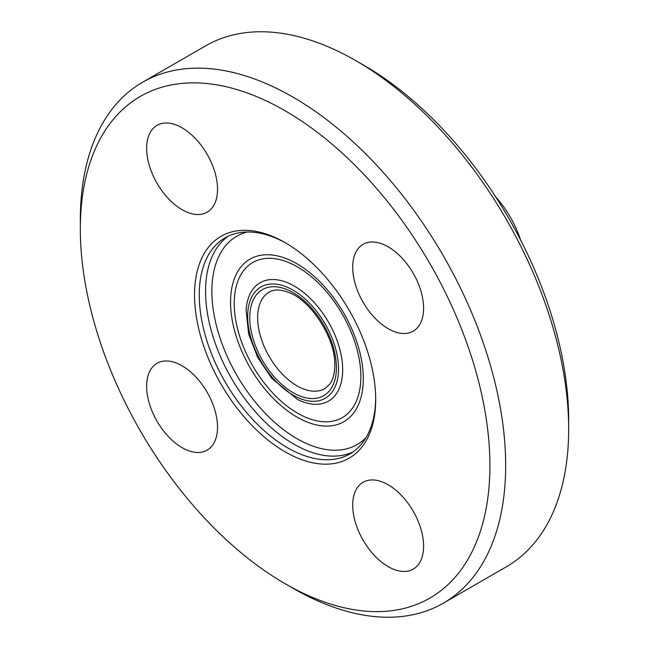 <?xml version="1.0" encoding="UTF-8"?>
<svg xmlns="http://www.w3.org/2000/svg" width="649" height="649" viewBox="0 0 649 649"><rect width="100%" height="100%" fill="white"/><g stroke="black" fill="none" stroke-linecap="round" stroke-linejoin="round"><path stroke-width="0.97" d="M217.529 427.188A50.127 28.937 60 0 1 207.145 450.138A50.127 28.937 60 0 1 168.513 436.704A50.127 28.937 60 0 1 146.633 386.26A50.127 28.937 60 0 1 157.017 363.318A50.127 28.937 60 0 1 195.649 376.745A50.127 28.937 60 0 1 217.529 427.188M182.085 209.7A50.127 28.937 60 0 1 149.335 165.527A50.127 28.937 60 0 1 157.017 125.362A50.127 28.937 60 0 1 182.085 127.845A50.127 28.937 60 0 1 214.827 172.017A50.127 28.937 60 0 1 207.145 212.182A50.127 28.937 60 0 1 182.085 209.7M352.707 267.283A50.127 28.937 60 0 1 363.091 244.34A50.127 28.937 60 0 1 401.723 257.767A50.127 28.937 60 0 1 423.594 308.21A50.127 28.937 60 0 1 413.218 331.16A50.127 28.937 60 0 1 374.587 317.726A50.127 28.937 60 0 1 352.707 267.283M388.151 484.771A50.127 28.937 60 0 1 420.901 528.943A50.127 28.937 60 0 1 413.218 569.108A50.127 28.937 60 0 1 388.151 566.626A50.127 28.937 60 0 1 355.409 522.461A50.127 28.937 60 0 1 363.091 482.296A50.127 28.937 60 0 1 388.151 484.771M568.67 429.094L568.67 420A289.616 167.207 -120 0 0 363.886 65.289L356.009 60.746A300.755 173.64 60 0 1 568.67 429.094A300.755 173.64 60 0 1 506.382 566.772L443.372 603.148A300.755 173.64 -120 0 0 505.66 465.471A300.755 173.64 -120 0 0 374.376 162.802A300.755 173.64 -120 0 0 142.618 82.228A300.755 173.64 -120 0 0 80.33 219.906L80.33 229A289.616 167.207 -120 0 0 285.114 583.711A289.616 167.207 -120 0 0 489.906 465.471A289.616 167.207 -120 0 0 285.114 110.768A289.616 167.207 -120 0 0 80.33 229M142.618 82.228L205.628 45.852A300.755 173.64 60 0 1 356.009 60.746M285.114 583.711L292.991 588.254A300.755 173.64 -120 0 0 443.372 603.148M520.579 239.984A72.404 41.804 -120 0 0 495.739 196.947M375.698 399.533A128.096 73.962 -120 0 0 285.122 242.645A128.096 73.962 -120 0 0 194.538 294.938A128.096 73.962 -120 0 0 285.114 451.834A128.096 73.962 -120 0 0 375.698 399.533M286.306 243.343A124.754 72.031 -120 0 0 225.106 237.826A124.754 72.031 -120 0 0 225.098 381.888A124.754 72.031 -120 0 0 349.86 453.919A124.754 72.031 -120 0 0 375.69 398.153M228.334 236.147A124.754 72.031 -120 0 0 231.401 378.253A124.754 72.031 -120 0 0 352.926 451.964M247.285 231.993A120.3 69.459 -120 0 0 236.78 375.146A120.3 69.459 -120 0 0 366.012 437.621M363.302 378.732A93.862 54.191 -120 0 0 263.745 254.887A93.862 54.191 -120 0 0 263.745 387.631A93.862 54.191 -120 0 0 363.302 378.732M360.868 376.615A89.546 51.701 -120 0 0 265.887 258.464A89.546 51.701 -120 0 0 265.887 385.1A89.546 51.701 -120 0 0 360.868 376.615M297.396 399.378A68.356 39.467 -120 0 0 297.534 399.451A68.356 39.467 -120 0 0 342.664 369.825A68.356 39.467 -120 0 0 295.96 287.077A68.356 39.467 -120 0 0 246.109 310.319M338.535 368.883A64.283 37.115 -120 0 0 270.357 284.067A64.283 37.115 -120 0 0 270.357 374.968A64.283 37.115 -120 0 0 338.535 368.883M336.401 367.65A61.266 35.37 -120 0 0 271.42 286.809A61.266 35.37 -120 0 0 271.42 373.459A61.266 35.37 -120 0 0 336.401 367.65M269.173 292.131A55.692 32.158 -120 0 0 269.173 356.447A55.692 32.158 -120 0 0 324.865 388.597L329.57 384.386C332.888 380.152 334.624 373.816 334.77 365.379C335.744 339.419 312.112 301.68 289.787 292.894C280.985 289.308 274.113 289.056 269.173 292.131M246.101 310.4L248.672 334.113L257.637 357.299L271.696 378.302L297.51 399.443"/></g></svg>
